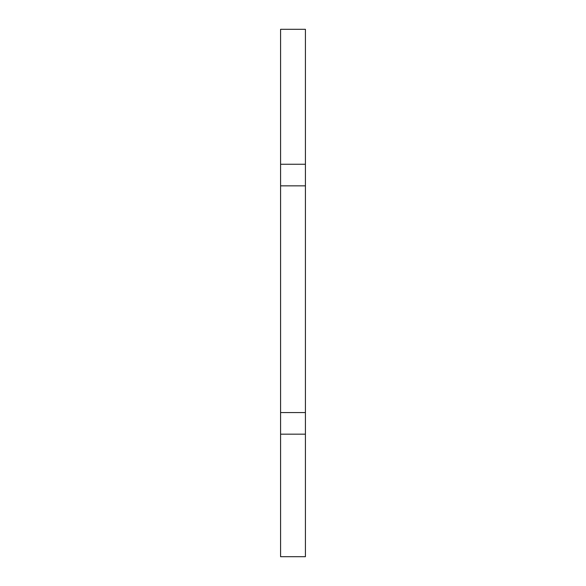 <?xml version="1.0" encoding="UTF-8"?>
<svg xmlns="http://www.w3.org/2000/svg" width="586" height="586" viewBox="0 0 586 586"><rect width="100%" height="100%" fill="white"/><g stroke="black" fill="none" stroke-linecap="round" stroke-linejoin="round"><path stroke-width="0.88" d="M305.416 29.322L305.416 556.7L305.416 434.175L280.584 434.175L280.584 556.7L305.416 556.7L280.584 556.7L280.584 412.581L280.584 434.175L305.416 434.175L305.416 185.85L280.584 185.85L280.584 412.581L305.416 412.581L280.584 412.581L280.584 164.256L280.584 185.85L305.416 185.85L305.416 29.3L280.584 29.3L280.584 164.256L305.416 164.256L280.584 164.256L280.584 29.322"/></g></svg>
